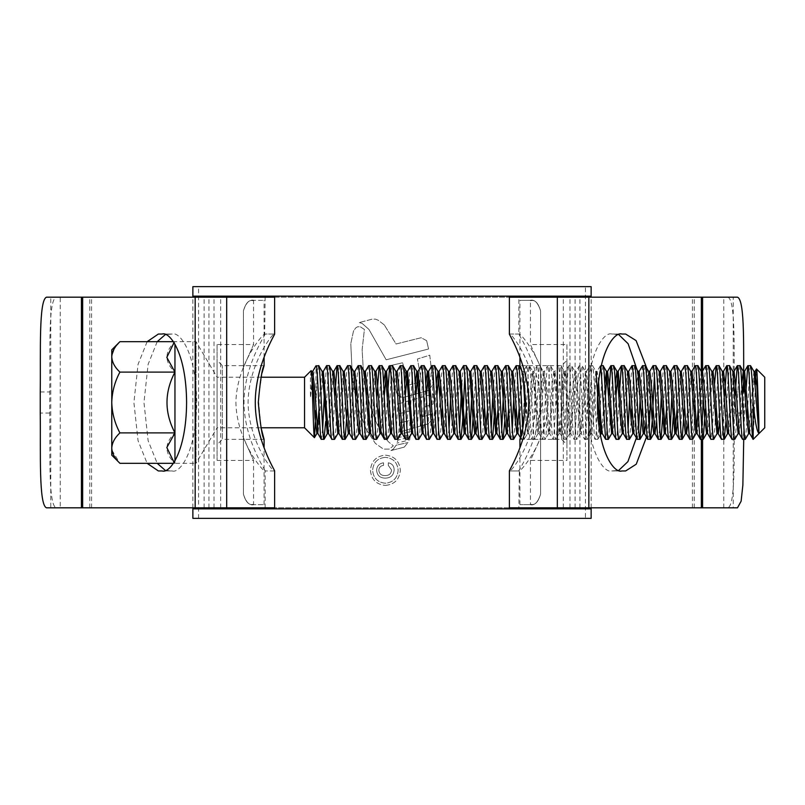 <?xml version="1.0" encoding="UTF-8"?>
<svg xmlns="http://www.w3.org/2000/svg" width="805" height="805" viewBox="0 0 805 805"><rect width="100%" height="100%" fill="white"/><g stroke="black" fill="none" stroke-linecap="round" stroke-linejoin="round"><path stroke-width="0.6" stroke-dasharray="4.03 3.02" d="M198.563 518.35L192.868 518.35L192.868 508.871L591.142 508.871L591.142 518.35L585.446 518.35L585.446 286.65L198.563 286.65L198.563 518.35L585.446 518.35M198.563 286.65L192.868 286.65L192.868 296.129L591.142 296.129L591.142 286.65L585.446 286.65M591.142 507.824L591.142 297.176M192.868 507.824L192.868 297.176M262.108 372.715L258.355 399.049L261.062 427.777L217.088 427.777L217.088 402.5L217.088 427.777L196.028 463.308L196.028 341.692L196.028 463.308L174.957 463.308L174.957 344.208M261.062 377.223L217.088 377.223L217.088 402.5L217.088 377.223L196.028 341.692L174.957 341.692L174.021 342.658M174.957 460.792L174.957 463.308C164.341 453.255 164.341 443.122 174.957 432.899C164.341 412.643 164.341 392.377 174.957 372.101C164.341 362.049 164.341 351.916 174.957 341.692L173.377 341.692M304.542 427.777L304.542 377.223M311.092 370.672L310.428 377.173L310.428 397.761C312.421 379.547 314.282 368.871 316.033 365.742L315.872 410.268M601.255 365.641L600.339 365.742L598.719 383.643M600.922 367.161L600.45 365.641M599.554 421.357L597.823 439.359C596.062 441.623 594.301 363.377 592.55 365.641L589.803 365.742L586.493 371.457L581.361 433.664L576.098 371.336L570.826 433.664L565.563 371.336L560.3 433.664L555.027 371.336L549.765 433.664L544.502 371.336L539.229 433.664L533.967 371.336L528.704 433.664L523.441 371.336L521.68 386.923L519.929 418.077L518.038 433.543M598.578 381.59L597.159 371.336L595.841 371.336L592.55 365.641C590.8 363.377 589.039 441.623 587.288 439.359C585.537 441.623 583.776 363.377 582.025 365.641L579.268 365.742L575.957 371.457M597.823 439.359L595.066 439.258L591.756 433.543L588.385 386.923L586.493 371.457M598.115 396.171L596.062 434.428L595.187 439.359C593.436 441.623 591.675 363.377 589.924 365.641C588.163 363.377 586.402 441.623 584.651 439.359L581.22 433.543M595.841 371.336L590.578 433.664L585.446 371.457L582.025 365.641C580.264 363.377 578.503 441.623 576.752 439.359C575.001 441.623 573.24 363.377 571.49 365.641L568.743 365.742L565.422 371.457M590.719 433.543L587.398 439.258L584.651 439.359C582.901 441.623 581.14 363.377 579.389 365.641C577.638 363.377 575.877 441.623 574.126 439.359L570.695 433.543M585.446 371.457L583.555 386.923L581.804 418.077L580.043 433.664L574.921 371.457L571.49 365.641C569.739 363.377 567.978 441.623 566.227 439.359C564.466 441.623 562.705 363.377 560.954 365.641L558.207 365.742L554.897 371.457M580.184 433.543L576.873 439.258L574.126 439.359C572.365 441.623 570.604 363.377 568.853 365.641C567.102 363.377 565.341 441.623 563.591 439.359L560.159 433.543M574.921 371.457L573.029 386.923L571.268 418.077L569.517 433.664L564.386 371.457L560.954 365.641C559.203 363.377 557.442 441.623 555.692 439.359C553.941 441.623 552.18 363.377 550.429 365.641L547.672 365.742L544.361 371.457M569.648 433.543L566.338 439.258L563.591 439.359C561.84 441.623 560.079 363.377 558.328 365.641C556.567 363.377 554.806 441.623 553.055 439.359L549.624 433.543M564.386 371.457L562.494 386.923L560.733 418.077L558.982 433.664L553.85 371.457L550.429 365.641C548.668 363.377 546.907 441.623 545.156 439.359C543.405 441.623 541.644 363.377 539.893 365.641L537.146 365.742L533.836 371.457M559.123 433.543L555.802 439.258L553.055 439.359C551.304 441.623 549.543 363.377 547.792 365.641C546.042 363.377 544.281 441.623 542.53 439.359L539.098 433.543M553.85 371.457L551.958 386.923L550.207 418.077L548.447 433.664L543.325 371.457L539.893 365.641C538.143 363.377 536.382 441.623 534.631 439.359C532.87 441.623 531.109 363.377 529.358 365.641L526.611 365.742L524.79 387.94M548.587 433.543L545.277 439.258L542.53 439.359C540.769 441.623 539.008 363.377 537.257 365.641C535.506 363.377 533.745 441.623 531.994 439.359L528.563 433.543M543.325 371.457L541.433 386.923L539.672 418.077L537.921 433.664L532.789 371.457L529.358 365.641C527.607 363.377 525.846 441.623 524.095 439.359L522.767 428.622M538.052 433.543L534.741 439.258L531.994 439.359C530.243 441.623 528.483 363.377 526.732 365.641M532.789 371.457L530.898 386.923L527.527 433.543L524.206 439.258L521.348 439.258L520.795 436.401L525.474 395.124L522.204 373.973L519.919 365.641L561.659 365.641L566.921 360.368L566.921 444.632L566.921 360.368M750.532 365.641L749.656 370.572L747.593 408.829M747 421.357L745.38 439.258M745.571 396.171L743.508 434.428L742.633 439.359M739.996 365.641C738.245 363.377 736.484 441.623 734.734 439.359M735.035 396.171L732.983 434.428L732.097 439.359M729.471 365.641L727.71 384.066L725.939 421.357M724.5 396.171L722.447 434.428L721.572 439.359M718.935 365.641L718.06 370.572L715.997 408.829M715.404 421.357L713.783 439.258M714.568 383.643L712.797 420.935L711.036 439.359M708.4 365.641L707.525 370.572L705.472 408.829M705.653 365.742L703.439 396.171M701.819 428.803L700.501 439.359M697.875 365.641C696.124 363.377 694.363 441.623 692.602 439.359M695.238 365.641C693.487 363.377 691.726 441.623 689.976 439.359M687.339 365.641L686.464 370.572L684.401 408.829M684.703 365.641C682.952 363.377 681.191 441.623 679.44 439.359M676.804 365.641L675.928 370.572L673.876 408.829M674.057 365.742L671.843 396.171M670.223 428.803L668.905 439.359M666.278 365.641L665.403 370.572L663.34 408.829M663.531 365.742L661.308 396.171M659.698 428.803L658.379 439.359M655.743 365.641L654.425 376.197M652.996 365.742L650.782 396.171M649.162 428.803L647.844 439.359M645.208 365.641L644.332 370.572L642.279 408.829M642.46 365.742L640.247 396.171M638.627 428.803L637.308 439.359M634.682 365.641L633.807 370.572L631.744 408.829M631.15 421.357L629.53 439.258M631.935 365.742L629.711 396.171M628.101 428.803L626.783 439.359M624.147 365.641C622.396 363.377 620.635 441.623 618.884 439.359M619.186 396.171L617.123 434.428L616.248 439.359M613.611 365.641L612.736 370.572L610.683 408.829M610.089 421.357L608.469 439.258M608.65 396.171L606.598 434.428L605.722 439.359M603.086 365.641L602.21 370.572L600.148 408.829M524.397 396.171L522.334 434.428L521.459 439.359M518.833 365.641L517.947 370.572L515.894 408.829M515.301 421.357L513.681 439.258M516.086 365.742L513.862 396.171M512.242 428.803L510.934 439.359M508.297 365.641L506.536 384.066L504.765 421.357M505.55 365.742L503.93 383.643M501.716 428.803L500.398 439.359M497.762 365.641L496.886 370.572L494.834 408.829M495.015 365.742L492.801 396.171M491.181 428.803L489.863 439.359M487.236 365.641L486.351 370.572L484.298 408.829M483.704 421.357L482.084 439.258M484.6 365.641C482.849 363.377 481.088 441.623 479.337 439.359M476.701 365.641L475.825 370.572L473.763 408.829M473.954 365.742L472.334 383.643M470.12 428.803L468.802 439.359M466.165 365.641L464.847 376.197M463.418 365.742L461.798 383.643M459.585 428.803L458.266 439.359M455.64 365.641C453.889 363.377 452.118 441.623 450.367 439.359M452.893 365.742L450.669 396.171M449.059 428.803L447.741 439.359M445.105 365.641L444.229 370.572L442.166 408.829M441.573 421.357L439.953 439.258M442.358 365.742L440.738 383.643M440.144 396.171L438.081 434.428L437.206 439.359M434.569 365.641C432.818 363.377 431.057 441.623 429.307 439.359M431.822 365.742L430.202 383.643M429.608 396.171L427.556 434.428L426.67 439.359M424.044 365.641C422.293 363.377 420.532 441.623 418.771 439.359M421.297 365.742L419.677 383.643M419.073 396.171L417.02 434.428L416.145 439.359M413.508 365.641C411.758 363.377 409.997 441.623 408.246 439.359M410.872 365.641C409.121 363.377 407.36 441.623 405.609 439.359M402.973 365.641C401.222 363.377 399.461 441.623 397.71 439.359M400.347 365.641C398.596 363.377 396.835 441.623 395.074 439.359M392.448 365.641C390.697 363.377 388.936 441.623 387.175 439.359M387.477 396.171L385.424 434.428L384.549 439.359M381.912 365.641L381.037 370.572L378.974 408.829M378.38 421.357L376.76 439.258M376.951 396.171L374.889 434.428L374.013 439.359M371.377 365.641L370.501 370.572L368.449 408.829M367.845 421.357L366.235 439.258M368.75 365.641C367 363.377 365.239 441.623 363.478 439.359M360.851 365.641C359.1 363.377 357.34 441.623 355.579 439.359M358.104 365.742L356.484 383.643M355.88 396.171L353.828 434.428L352.952 439.359M350.316 365.641L349.44 370.572L347.378 408.829M347.68 365.641C345.929 363.377 344.168 441.623 342.417 439.359M339.78 365.641C338.03 363.377 336.269 441.623 334.518 439.359M334.82 396.171L332.767 434.428L331.881 439.359M329.255 365.641L327.494 384.066L325.723 421.357M326.508 365.742L324.284 396.171M322.674 428.803L321.356 439.359M318.72 365.641C317.854 367.714 316.989 379.698 316.134 401.594M764.75 427.777L764.75 377.223M753.168 439.359L755.422 384.277M755.865 374.265L756.418 369.012M754.486 373.782L751.629 418.077L749.737 433.543M742.331 396.171L741.093 418.077L739.201 433.543M733.415 373.782L730.568 418.077L728.676 433.543M723.544 371.336L721.793 386.923L719.831 421.357M712.355 373.782L709.497 418.077L707.605 433.543M701.819 373.782L698.971 418.077L697.211 433.664M691.294 373.782L688.235 421.357M680.758 373.782L677.709 421.357M670.887 371.336L665.554 433.664M660.352 371.336L658.601 386.923L656.639 421.357M649.162 373.782L646.113 421.357M638.627 373.782L635.779 418.077L634.018 433.664M628.101 373.782L625.244 418.077L623.352 433.543M615.946 396.171L614.718 418.077L612.887 433.664M607.554 371.457L607.03 373.782M605.42 396.171L604.183 418.077L602.291 433.543M597.159 371.336L595.408 386.923L593.647 418.077L591.756 433.543M512.242 373.782L509.394 418.077L507.573 433.664M502.37 371.336L500.619 386.923L498.859 418.077L496.967 433.543M491.845 371.336L490.084 386.923L488.333 418.077L486.441 433.543M480.645 373.782L477.596 421.357M470.714 371.336L465.441 433.664M460.108 371.457L456.737 418.077L454.845 433.543M449.059 373.782L446.201 418.077L444.31 433.543M436.904 396.171L435.666 418.077L433.774 433.543M426.368 396.171L425.141 418.077L423.249 433.543M415.843 396.171L414.605 418.077L412.713 433.543M405.307 396.171L404.07 418.077L402.178 433.543M397.056 371.336L395.295 386.923L393.544 418.077L391.653 433.543M384.247 396.171L383.009 418.077L381.117 433.543M375.331 373.782L372.474 418.077L370.582 433.543M364.796 373.782L361.948 418.077L360.056 433.543M354.27 373.782L351.413 418.077L349.521 433.543M343.735 373.782L340.877 418.077L338.986 433.543M333.2 373.782L330.352 418.077L328.531 433.664M323.187 371.457L318.066 433.664M312.732 371.336L310.428 397.761M753.893 371.336L748.559 433.664M741.737 383.643L738.688 431.218M732.892 371.457L731 386.923L728.153 431.218M722.367 371.457L720.475 386.923L718.714 418.077L716.963 433.664M711.831 371.457L709.94 386.923L706.569 433.543M701.296 371.457L699.404 386.923L698.177 408.829M696.556 431.218L696.033 433.543M690.771 371.457L688.879 386.923L686.021 431.218M680.235 371.457L678.343 386.923L677.106 408.829M669.71 371.457L667.808 386.923L666.58 408.829M659.174 371.457L657.283 386.923L654.425 431.218M648.639 371.457L646.747 386.923L643.899 431.218M638.113 371.457L636.212 386.923L633.364 431.218M627.437 371.336L625.686 386.923L622.829 431.218M615.352 383.643L613.4 418.077L611.78 433.543M604.817 383.643L602.865 418.077L601.244 433.543M527.527 433.543L525.303 412.2M523.341 379.105L522.123 371.336L520.362 386.923L519.134 408.829M511.728 371.457L509.837 386.923L508.599 408.829M506.979 431.218L506.456 433.543M501.193 371.457L499.301 386.923L498.064 408.829M490.658 371.457L488.766 386.923L487.538 408.829M480.132 371.457L478.24 386.923L475.383 431.218M469.597 371.457L467.705 386.923L466.467 408.829M459.061 371.457L457.17 386.923L454.322 431.218M448.395 371.336L446.644 386.923L443.786 431.218M436.31 383.643L433.261 431.218M425.775 383.643L422.726 431.218M415.239 383.643L413.287 418.077L411.597 433.664M404.714 383.643L402.762 418.077L401.001 433.664M395.869 371.457L393.977 386.923L392.226 418.077L390.465 433.664M383.643 383.643L381.691 418.077L379.94 433.664M374.808 371.457L372.916 386.923L371.165 418.077L369.475 433.664M364.273 371.457L362.381 386.923L360.63 418.077L358.879 433.664M353.747 371.457L351.855 386.923L348.998 431.218M343.212 371.457L341.32 386.923L337.949 433.543M332.686 371.457L330.785 386.923L329.034 418.077L327.283 433.664M322.151 371.457L320.259 386.923L319.022 408.829M317.401 431.218L316.818 433.664M311.616 371.457L310.428 377.173M174.021 462.342L174.957 463.308L173.377 463.308M111.764 349.843L111.764 455.157M119.915 341.692L114.038 349.088M111.935 354.794L111.764 356.897C112.076 362.23 114.793 367.301 119.915 372.101C114.813 381.64 112.096 391.773 111.764 402.5C112.096 413.257 114.813 423.39 119.915 432.899C114.823 437.638 112.106 442.7 111.764 448.103M111.935 450.206L119.915 463.308M119.915 432.899L174.957 432.899M119.915 372.101L174.957 372.101M264.09 439.359L222.351 439.359L222.351 365.641L222.351 439.359L217.088 444.632L217.088 360.368L217.088 444.632M264.09 365.641L222.351 365.641L217.088 360.368M217.088 344.57L217.088 460.43L217.088 344.57L253.555 344.57L243.422 367.382L243.422 437.618L253.555 460.43L243.422 437.618L243.422 310.871L243.422 367.382L253.555 344.57L253.555 300.346M217.088 460.43L253.555 460.43L253.555 504.655M243.422 494.129L243.422 310.871C246.008 302.68 249.52 299.168 253.947 300.335L264.09 300.335L253.947 300.335C249.55 299.148 246.038 302.66 243.422 310.871C247.839 295.777 254.35 302.076 253.555 300.346C254.37 302.046 247.789 295.827 243.422 310.871C247.839 295.777 254.35 302.076 253.555 300.346C254.37 302.046 247.789 295.827 243.422 310.871L243.422 494.129C246.008 502.32 249.52 505.832 253.947 504.665L264.09 504.665L253.947 504.665C249.55 505.852 246.038 502.34 243.422 494.129C247.839 509.223 254.35 502.924 253.555 504.655C254.37 502.954 247.789 509.173 243.422 494.129C247.839 509.223 254.35 502.924 253.555 504.655C254.37 502.954 247.789 509.173 243.422 494.129M530.455 504.655C529.64 502.954 536.221 509.173 540.588 494.129C538.002 502.32 534.49 505.832 530.062 504.665L519.919 504.665L530.062 504.665C534.46 505.852 537.971 502.34 540.588 494.129L540.588 437.618L540.588 494.129C536.17 509.233 529.65 502.924 530.455 504.655L530.455 460.43L540.588 437.618L540.588 310.871L540.588 367.382L530.455 344.57L530.455 300.346C529.64 302.046 536.221 295.827 540.588 310.871C538.002 302.68 534.49 299.168 530.062 300.335C534.46 299.148 537.971 302.66 540.588 310.871C536.17 295.767 529.65 302.076 530.455 300.346M519.919 439.359L561.659 439.359L566.921 444.632M561.659 439.359L561.659 365.641L561.659 439.359M566.921 344.57L566.921 460.43L530.455 460.43L540.588 437.618L540.588 367.382L530.455 344.57L566.921 344.57L566.921 460.43M519.919 504.665L519.919 447.701M519.919 357.299L519.919 300.335L530.062 300.335L519.919 300.335M540.588 494.129L540.588 310.871L540.588 494.129M509.384 507.824L60.244 507.824L60.244 297.176L274.626 297.176M723.765 507.824L723.765 297.176L60.244 297.176M60.244 507.824L274.626 507.824M743.729 439.359L743.76 413.035L734.281 413.035C733.788 452.41 735.901 505.047 727.841 507.824L518.863 507.824L519.326 470.955C521.529 470.744 547.45 440.577 548.114 402.329C547.299 364.242 521.519 334.266 519.326 334.045L509.817 334.045C511.9 334.055 535.486 364.534 535.939 402.399C535.546 440.436 511.869 470.995 509.817 470.955L518.863 470.955C518.007 471.096 539.833 439.963 540.034 402.53C539.833 365.017 517.977 333.844 518.863 334.045L518.863 297.176L733.244 297.176L46.519 297.176M509.384 297.176L723.765 297.176M737.481 297.176L518.863 297.176M518.863 507.824L733.244 507.824L733.244 297.176M733.244 507.824L50.765 507.824L50.765 297.176M362.129 349.702L364.403 329.446L360.268 326.76L357.621 326.76L355.73 327.917L353.486 331.107L350.789 343.644L353.486 331.107L355.73 327.917L357.621 326.76L360.268 326.76L364.403 329.446L362.129 349.702L363.478 372.977L362.129 349.702M352.419 378.662L350.789 343.644L352.419 378.662L354.391 390.656L352.419 378.662M358.929 410.188L354.391 390.656L358.929 410.188L366.335 429.749L358.929 410.188M366.335 429.749L375.382 443.404L383.442 449.11L389.218 449.11L393.363 445.869L388.362 441.714L393.363 445.869L389.218 449.11L383.442 449.11L375.382 443.404L366.335 429.749M383.593 435.847L388.362 441.714L383.593 435.847L376.519 423.098L370.531 407.159L366.949 393.414L363.478 372.977L366.949 393.414L370.531 407.159L376.519 423.098L383.593 435.847M426.65 340.676L428.572 349.008L386.169 359.795L368.952 329.446L362.159 323.419L359.322 322.553L362.159 323.419L368.952 329.446L386.169 359.795L428.572 349.008L426.65 340.676L421.156 337.728L396.06 343.987L384.307 324.918L396.06 343.987L421.156 337.728L426.65 340.676M384.307 324.918L378.078 320.149L375.392 319.132L371.95 319.203L359.322 322.553L371.95 319.203L375.392 319.132L378.078 320.149L384.307 324.918M429.769 355.196L433.03 384.528L429.769 355.196L417.423 359L421.488 381.781L408.437 385.082L402.621 362.773L408.437 385.082L421.488 381.781L417.423 359L429.769 355.196M402.621 362.773L388.483 366.054L396.613 392.88C398.254 396.513 401.152 397.851 405.318 396.905L428.31 390.425L433.03 384.528L428.31 390.425L405.318 396.905C401.162 397.851 398.264 396.513 396.613 392.88L388.483 366.054L402.621 362.773M411.425 431.359L411.053 434.368L398.898 437.507L411.053 434.368L411.425 431.359L399.411 434.308L398.898 437.507L399.411 434.308L411.425 431.359M410.137 436.964L409.705 439.852L396.925 443.122L409.705 439.852L410.137 436.964L397.952 440.104L396.925 443.122L397.952 440.104L410.137 436.964M393.212 449.2L396.171 445.195L408.014 442.549L396.171 445.195L393.212 449.2L390.938 450.579L393.212 449.2M404.231 447.137L390.938 450.579L404.231 447.137L408.014 442.549L404.231 447.137M433.332 393.947L433.221 404.019L422.997 407.411L422.796 416.889L422.997 407.411L433.221 404.019L433.332 393.947L398.505 403.788L399.532 413.579L411.244 410.711L399.532 413.579L398.505 403.788L433.332 393.947M411.244 410.711L411.315 420.099L399.944 422.897L399.803 431.953L428.632 423.722L432.245 419.204L432.718 413.609L432.245 419.204L428.632 423.722L399.803 431.953L399.944 422.897L411.315 420.099L411.244 410.711M432.718 413.609L422.796 416.889L432.718 413.609M385.384 485.415C394.51 484.489 399.481 479.448 400.327 470.281C399.481 461.124 394.51 456.093 385.384 455.157C376.277 456.073 371.286 461.104 370.431 470.281C371.256 479.428 376.247 484.479 385.384 485.415C376.277 484.499 371.286 479.458 370.431 470.281C371.266 461.134 376.257 456.093 385.384 455.157C394.5 456.083 399.471 461.114 400.327 470.281C399.491 479.438 394.51 484.489 385.384 485.415M50.765 507.824L56.159 507.824C48.089 504.956 50.232 452.249 49.729 413.035L49.729 391.965C50.222 352.59 48.109 299.953 56.159 297.176M165.287 470.392L172.2 470.955C179.354 473.712 196.329 453.165 196.672 402.5C196.329 351.835 179.354 331.288 172.2 334.045L165.287 334.608M157.196 341.692L148.11 364.363L143.964 402.5L148.11 440.637L157.196 463.308M265.147 507.824L265.147 470.955L274.193 470.955C272.11 470.945 248.524 440.466 248.071 402.601C248.463 364.564 272.14 334.005 274.193 334.045L265.147 334.045C266.002 333.904 244.177 365.037 243.975 402.47C244.177 439.983 266.032 471.156 265.147 470.955L264.684 470.955C262.49 470.734 236.71 440.758 235.895 402.671C236.559 364.424 262.48 334.256 264.684 334.045L265.147 297.176M618.723 334.608L611.81 334.045C604.656 331.288 587.67 351.835 587.338 402.5C587.67 453.165 604.656 473.712 611.81 470.955L618.723 470.392M636.715 436.964L640.045 403.466L637.037 369.606M647.079 435.515L650.108 401.816L646.858 368.378M147.124 341.692L138.047 364.363L133.902 402.5L138.047 440.637L147.124 463.308M734.281 413.035L734.281 391.965L743.76 391.965L743.76 413.035M727.841 297.176C735.921 300.044 733.778 352.751 734.281 391.965M727.841 507.824L737.481 507.824M46.519 507.824L56.159 507.824M168.436 470.955L158.364 470.955M172.2 470.955L162.137 470.955M172.2 334.045L162.137 334.045M168.436 334.045L158.364 334.045M274.193 470.955L264.684 470.955M274.193 334.045L264.684 334.045M519.326 470.955L509.817 470.955M519.326 334.045L509.817 334.045M625.646 334.045L615.573 334.045M625.646 470.955L615.573 470.955M621.873 334.045L611.81 334.045M621.873 470.955L611.81 470.955M385.374 457.351C377.585 458.136 373.329 462.442 372.614 470.281C373.319 478.12 377.575 482.437 385.374 483.231C393.162 482.426 397.418 478.12 398.133 470.301C397.439 462.483 393.182 458.166 385.374 457.351C393.172 458.146 397.429 462.473 398.133 470.301C397.439 478.1 393.182 482.416 385.374 483.231C377.585 482.447 373.329 478.13 372.614 470.281C373.319 462.462 377.565 458.146 385.374 457.351M385.182 478.13C390.586 478.059 393.565 475.383 394.128 470.11C394.158 466.025 392.216 463.589 388.292 462.815L388.292 465.371L391.572 470.019C391.17 473.773 389.026 475.624 385.132 475.574C381.399 475.675 379.296 473.914 378.813 470.291C379.034 467.403 380.614 465.763 383.552 465.371L383.552 462.815C379.286 463.439 376.971 465.874 376.629 470.14C377.022 475.322 379.88 477.989 385.182 478.13C379.9 478.009 377.042 475.353 376.629 470.14C376.961 465.884 379.276 463.439 383.552 462.815L383.552 465.371C380.624 465.753 379.044 467.393 378.813 470.291C379.256 473.883 381.369 475.644 385.132 475.574C389.006 475.634 391.15 473.783 391.572 470.019L388.292 465.371L388.292 462.815C392.196 463.569 394.138 466.004 394.128 470.11C393.575 475.373 390.596 478.049 385.182 478.13M214.009 507.824L214.009 297.176M569.99 507.824L569.99 297.176M563.319 507.824L563.319 297.176M575.082 507.824L575.082 297.176M208.928 507.824L208.928 297.176M204.098 507.824L204.098 297.176M91.579 507.824L91.579 297.176M220.681 507.824L220.681 297.176M692.431 507.824L692.431 297.176M579.912 507.824L579.912 297.176M701.356 439.359L701.356 371.336M49.729 413.035L40.25 413.035M40.25 391.965L49.729 391.965M89.778 507.824L89.778 297.176M694.232 507.824L694.232 297.176M702.594 439.359L702.594 371.025M591.896 433.664L590.578 433.664M586.624 371.336L585.316 371.336M581.361 433.664L580.043 433.664M576.098 371.336L574.78 371.336M570.826 433.664L569.517 433.664M565.563 371.336L564.245 371.336M560.3 433.664L558.982 433.664M555.027 371.336L553.719 371.336M549.765 433.664L548.447 433.664M544.502 371.336L543.184 371.336M539.229 433.664L537.921 433.664M533.967 371.336L532.648 371.336M528.704 433.664L527.386 433.664M523.441 371.336L522.123 371.336M600.359 435.082L597.934 439.258M522.254 371.457L520.976 369.254M600.339 365.742L597.018 371.457M526.611 365.742L523.3 371.457M521.348 439.258L520.422 437.668M264.09 504.665L264.09 447.701M264.09 357.299L264.09 300.335"/><path stroke-width="1.21" d="M192.868 508.871L591.142 508.871L591.142 518.35L192.868 518.35L192.868 507.824M591.142 508.871L591.142 507.824M591.142 297.176L591.142 296.129L192.868 296.129L192.868 286.65L591.142 286.65L591.142 296.129M192.868 297.176L192.868 296.129M119.915 341.692C114.793 346.492 112.076 351.554 111.764 356.897C112.106 362.3 114.823 367.362 119.915 372.101C114.813 381.61 112.096 391.743 111.764 402.5C112.096 413.227 114.813 423.36 119.915 432.899C114.793 437.699 112.076 442.77 111.764 448.103C112.106 453.507 114.823 458.578 119.915 463.308L111.764 455.157L111.764 349.843L119.915 341.692L173.377 341.692M174.957 344.208L174.957 460.792M264.09 447.701L264.09 439.359L261.062 427.777L304.542 427.777L314.433 437.668C313.376 439.198 312.27 367.966 311.092 370.672L313.236 386.923L314.986 418.077L316.888 433.543L314.433 437.668M261.062 377.223L304.542 377.223L304.542 427.777M304.542 377.223L311.092 370.672M315.751 366.114L318.72 365.641C320.471 363.377 322.231 441.623 323.982 439.359L321.235 439.258L317.925 433.543L314.554 386.923L312.662 371.457L315.751 366.114M315.872 410.268L314.514 437.638M756.499 368.972C757.253 368.328 758.069 402.248 758.863 421.609L756.891 386.923L754.999 371.457L756.499 368.972L764.75 377.223L764.75 427.777L753.168 439.359L753.168 402.5C752.283 380.111 751.407 367.825 750.532 365.641L747.785 365.742L745.571 396.171M758.863 421.609L758.863 433.352C756.791 431.329 754.889 421.045 753.168 402.5M339.126 433.664L337.808 433.664L334.518 439.359L331.881 439.359L328.591 433.664L327.283 433.664L322.151 371.457L318.72 365.641M321.356 439.359C319.615 441.643 317.884 364.746 316.134 365.651M758.863 433.352L753.963 371.457L750.532 365.641M747.895 365.641C749.656 363.377 751.417 441.623 753.168 439.359L749.737 433.543L744.605 371.336L742.331 396.171M748.69 433.543L745.269 439.359C743.518 441.623 741.757 363.377 739.996 365.641L737.249 365.742L735.035 396.171M749.878 433.664L748.559 433.664L746.798 418.077L743.428 371.457L739.996 365.641M745.269 439.359L742.522 439.258L739.201 433.543L735.83 386.923L734.08 371.336L732.761 371.336M742.633 439.359C740.882 441.623 739.121 363.377 737.37 365.641M738.688 431.218L738.165 433.543L734.734 439.359C732.983 441.623 731.222 363.377 729.471 365.641L726.724 365.742L724.5 396.171M738.165 433.543L736.273 418.077L732.892 371.457L729.471 365.641M734.734 439.359L731.987 439.258L728.676 433.543L725.295 386.923L723.544 371.336L722.226 371.336M732.097 439.359C730.346 441.623 728.585 363.377 726.835 365.641M725.939 421.357L724.198 439.359C722.447 441.623 720.686 363.377 718.935 365.641L716.188 365.742L714.568 383.643M728.153 431.218L727.489 433.664L725.738 418.077L722.367 371.457L718.935 365.641M724.198 439.359L721.451 439.258L718.14 433.543L714.77 386.923L713.009 371.336L711.69 371.336M721.572 439.359C719.821 441.623 718.06 363.377 716.299 365.641M717.094 433.543L713.673 439.359C711.922 441.623 710.161 363.377 708.4 365.641L705.653 365.742L702.342 371.457L701.819 373.782M719.831 421.357L718.281 433.664L716.963 433.664L711.831 371.457L708.4 365.641M713.673 439.359L710.926 439.258L707.605 433.543L704.234 386.923L702.483 371.336L701.165 371.336M711.036 439.359C709.286 441.623 707.525 363.377 705.774 365.641M705.472 408.829L703.137 439.359C701.386 441.623 699.625 363.377 697.875 365.641L695.128 365.742L691.807 371.457L691.294 373.782M703.248 439.258L706.569 433.543L704.677 418.077L701.296 371.457L697.875 365.641M703.137 439.359L700.39 439.258L697.08 433.543L693.699 386.923L691.948 371.336L690.63 371.336M700.501 439.359C698.75 441.623 696.989 363.377 695.238 365.641M697.08 433.543L695.892 433.664L692.602 439.359C690.851 441.623 689.09 363.377 687.339 365.641L684.592 365.742L681.282 371.457L680.758 373.782M695.892 433.664L690.771 371.457L687.339 365.641M692.602 439.359L689.855 439.258L686.544 433.543L683.173 386.923L681.282 371.457M689.976 439.359C688.225 441.623 686.464 363.377 684.703 365.641M684.401 408.829L682.077 439.359C680.326 441.623 678.565 363.377 676.804 365.641L674.057 365.742L670.746 371.457M686.021 431.218L685.367 433.664L683.606 418.077L680.235 371.457L676.804 365.641M682.077 439.359L679.329 439.258L676.009 433.543L672.638 386.923L670.887 371.336L669.569 371.336M679.44 439.359C677.689 441.623 675.928 363.377 674.177 365.641M673.876 408.829L671.541 439.359C669.79 441.623 668.029 363.377 666.278 365.641L663.531 365.742L660.211 371.457M677.106 408.829L674.832 433.664L669.71 371.457L666.278 365.641M671.541 439.359L668.794 439.258L665.483 433.543L662.102 386.923L660.352 371.336L659.033 371.336M668.905 439.359C667.154 441.623 665.393 363.377 663.642 365.641M663.34 408.829L661.006 439.359C659.255 441.623 657.494 363.377 655.743 365.641L652.996 365.742L649.685 371.457L649.162 373.782M666.58 408.829L664.306 433.664L659.174 371.457L655.743 365.641M661.006 439.359L658.259 439.258L654.948 433.543L651.577 386.923L649.816 371.336L648.508 371.336M658.379 439.359C656.628 441.623 654.868 363.377 653.107 365.641M654.425 376.197L652.231 420.935L650.48 439.359C648.729 441.623 646.968 363.377 645.208 365.641L642.46 365.742L639.15 371.457L638.627 373.782M654.425 431.218L653.771 433.664L652.01 418.077L648.639 371.457L645.208 365.641M650.48 439.359L647.733 439.258L644.413 433.543L641.042 386.923L639.15 371.457M647.844 439.359C646.093 441.623 644.332 363.377 642.581 365.641M642.279 408.829L639.945 439.359C638.194 441.623 636.433 363.377 634.682 365.641L631.935 365.742L628.614 371.457L628.101 373.782M643.899 431.218L643.235 433.664L641.484 418.077L638.113 371.457L634.682 365.641M639.945 439.359L637.198 439.258L633.887 433.543L630.516 386.923L628.614 371.457M637.308 439.359C635.558 441.623 633.797 363.377 632.046 365.641M633.364 431.218L632.841 433.543L629.409 439.359C627.659 441.623 625.898 363.377 624.147 365.641L621.4 365.742L619.186 396.171M632.841 433.543L630.949 418.077L627.578 371.457L624.147 365.641M629.409 439.359L626.662 439.258L623.352 433.543L618.22 371.336L615.946 396.171M626.783 439.359C625.032 441.623 623.271 363.377 621.51 365.641M622.829 431.218L622.315 433.543L618.884 439.359C617.133 441.623 615.372 363.377 613.611 365.641L610.864 365.742L608.65 396.171M622.315 433.543L620.413 418.077L617.043 371.457L613.611 365.641M618.884 439.359L616.137 439.258L612.816 433.543L609.445 386.923L607.554 371.457L610.864 365.742M616.248 439.359C614.497 441.623 612.736 363.377 610.985 365.641M612.816 433.543L611.639 433.664L608.349 439.359C606.598 441.623 604.837 363.377 603.086 365.641L601.255 365.641M611.639 433.664L606.517 371.457L603.086 365.641M608.349 439.359L605.602 439.258L600.922 367.161M522.767 428.622L520.583 384.066L518.943 365.742L516.086 365.742L512.765 371.457L512.242 373.782M519.919 447.701L519.919 439.359L520.795 436.401L517.072 370.572L516.196 365.641M519.134 408.829L516.991 433.543L513.56 439.359C511.809 441.623 510.048 363.377 508.297 365.641L505.55 365.742L502.24 371.457M518.168 433.664L516.85 433.664L515.099 418.077L511.728 371.457L508.297 365.641M513.56 439.359L510.813 439.258L507.502 433.543L504.131 386.923L502.37 371.336L501.052 371.336M510.934 439.359C509.173 441.623 507.412 363.377 505.661 365.641M504.765 421.357L503.034 439.359C501.274 441.623 499.513 363.377 497.762 365.641L495.015 365.742L491.704 371.457M503.145 439.258L506.456 433.543L504.564 418.077L501.193 371.457L497.762 365.641M503.034 439.359L500.287 439.258L496.967 433.543L493.596 386.923L491.845 371.336L490.527 371.336M500.398 439.359C498.647 441.623 496.886 363.377 495.135 365.641M494.834 408.829L492.499 439.359C490.748 441.623 488.987 363.377 487.236 365.641L484.489 365.742L481.169 371.457L480.645 373.782M498.064 408.829L495.789 433.664L490.658 371.457L487.236 365.641M492.499 439.359L489.752 439.258L486.441 433.543L483.06 386.923L481.169 371.457M489.863 439.359C488.112 441.623 486.351 363.377 484.6 365.641M487.538 408.829L485.395 433.543L481.964 439.359C480.213 441.623 478.452 363.377 476.701 365.641L474.065 365.641L470.774 371.336L469.456 371.336M485.395 433.543L483.503 418.077L480.132 371.457L476.701 365.641M481.964 439.359L479.217 439.258L475.906 433.543L470.774 371.336M479.337 439.359C477.576 441.623 475.815 363.377 474.065 365.641M473.763 408.829L471.438 439.359C469.677 441.623 467.916 363.377 466.165 365.641L463.539 365.641L460.249 371.336L458.931 371.336M475.383 431.218L474.729 433.664L472.968 418.077L469.597 371.457L466.165 365.641M471.438 439.359L468.691 439.258L465.371 433.543L460.249 371.336M468.802 439.359C467.051 441.623 465.29 363.377 463.539 365.641M464.847 376.197L462.654 420.935L460.903 439.359C459.152 441.623 457.391 363.377 455.64 365.641L452.893 365.742L449.572 371.457L449.059 373.782M466.467 408.829L464.193 433.664L459.061 371.457L455.64 365.641M460.903 439.359L458.156 439.258L454.845 433.543L451.464 386.923L449.572 371.457M458.266 439.359C456.516 441.623 454.755 363.377 453.004 365.641M454.322 431.218L453.799 433.543L450.367 439.359C448.616 441.623 446.856 363.377 445.105 365.641L442.358 365.742L439.047 371.457L436.904 396.171M453.799 433.543L451.907 418.077L448.536 371.457L445.105 365.641M450.367 439.359L447.62 439.258L444.31 433.543L440.939 386.923L439.047 371.457M447.741 439.359C445.99 441.623 444.229 363.377 442.468 365.641M443.786 431.218L443.263 433.543L439.842 439.359C438.091 441.623 436.33 363.377 434.569 365.641L431.822 365.742L428.512 371.457L426.368 396.171M443.263 433.543L441.371 418.077L438 371.457L434.569 365.641M439.842 439.359L437.095 439.258L433.774 433.543L428.652 371.336L427.334 371.336L425.775 383.643M437.206 439.359C435.455 441.623 433.694 363.377 431.943 365.641M433.261 431.218L432.738 433.543L429.307 439.359C427.556 441.623 425.795 363.377 424.044 365.641L421.297 365.742L417.976 371.457L415.843 396.171M432.738 433.543L430.846 418.077L427.465 371.457L424.044 365.641M429.307 439.359L426.559 439.258L423.249 433.543L418.117 371.336L416.799 371.336L415.239 383.643M426.67 439.359C424.919 441.623 423.158 363.377 421.407 365.641M422.726 431.218L422.202 433.543L418.771 439.359C417.02 441.623 415.259 363.377 413.508 365.641L410.761 365.742L407.451 371.457L405.307 396.171M422.202 433.543L420.311 418.077L416.94 371.457L413.508 365.641M418.771 439.359L416.024 439.258L412.713 433.543L407.582 371.336L406.263 371.336L404.714 383.643M416.145 439.359C414.394 441.623 412.633 363.377 410.872 365.641M412.854 433.664L411.536 433.664L408.246 439.359C406.495 441.623 404.734 363.377 402.973 365.641L400.226 365.742L396.915 371.457M411.536 433.664L406.404 371.457L402.973 365.641M408.246 439.359L405.499 439.258L402.178 433.543L398.807 386.923L397.056 371.336L395.738 371.336M405.609 439.359C403.858 441.623 402.098 363.377 400.347 365.641M401.142 433.543L397.71 439.359C395.959 441.623 394.198 363.377 392.448 365.641L389.701 365.742L387.477 396.171M402.319 433.664L401.001 433.664L399.25 418.077L395.869 371.457L392.448 365.641M397.71 439.359L394.963 439.258L391.653 433.543L386.521 371.336L384.247 396.171M395.074 439.359C393.323 441.623 391.562 363.377 389.811 365.641M390.606 433.543L387.175 439.359C385.424 441.623 383.663 363.377 381.912 365.641L379.165 365.742L376.951 396.171M391.783 433.664L390.465 433.664L388.714 418.077L385.343 371.457L381.912 365.641M387.175 439.359L384.428 439.258L381.117 433.543L377.746 386.923L375.985 371.336L375.331 373.782M384.549 439.359C382.798 441.623 381.037 363.377 379.276 365.641M380.071 433.543L376.649 439.359C374.899 441.623 373.138 363.377 371.377 365.641L368.63 365.742L365.319 371.457L364.796 373.782M381.258 433.664L379.94 433.664L378.179 418.077L374.808 371.457L371.377 365.641M376.649 439.359L373.902 439.258L370.582 433.543L367.211 386.923L365.319 371.457M374.013 439.359C372.262 441.623 370.501 363.377 368.75 365.641M370.723 433.664L369.404 433.664L366.114 439.359C364.363 441.623 362.602 363.377 360.851 365.641L358.104 365.742L354.784 371.457L354.27 373.782M369.404 433.664L364.273 371.457L360.851 365.641M366.114 439.359L363.367 439.258L360.056 433.543L356.675 386.923L354.784 371.457M363.478 439.359C361.727 441.623 359.966 363.377 358.215 365.641M359.01 433.543L355.579 439.359C353.828 441.623 352.067 363.377 350.316 365.641L347.569 365.742L344.258 371.457L343.735 373.782M360.187 433.664L358.879 433.664L357.118 418.077L353.747 371.457L350.316 365.641M355.579 439.359L352.832 439.258L349.521 433.543L346.15 386.923L344.258 371.457M352.952 439.359C351.201 441.623 349.44 363.377 347.68 365.641M347.378 408.829L345.053 439.359C343.302 441.623 341.541 363.377 339.78 365.641L337.033 365.742L334.82 396.171M348.998 431.218L348.344 433.664L346.583 418.077L343.212 371.457L339.78 365.641M345.053 439.359L342.306 439.258L338.986 433.543L335.615 386.923L333.864 371.336L333.2 373.782M342.417 439.359C340.666 441.623 338.905 363.377 337.154 365.641M334.518 439.359C332.767 441.623 331.006 363.377 329.255 365.641L326.619 365.641L323.328 371.336L322.01 371.336M337.808 433.664L332.686 371.457L329.255 365.641M331.881 439.359C330.131 441.623 328.37 363.377 326.619 365.641M747.593 408.829L747 421.357M715.997 408.829L715.404 421.357M703.439 396.171L701.819 428.803M671.843 396.171L670.223 428.803M661.308 396.171L659.698 428.803M650.782 396.171L649.162 428.803M640.247 396.171L638.627 428.803M631.744 408.829L631.15 421.357M629.711 396.171L628.101 428.803M610.683 408.829L610.089 421.357M600.148 408.829L599.554 421.357M598.719 383.643L598.115 396.171M524.79 387.94L524.397 396.171M515.894 408.829L515.301 421.357M513.862 396.171L512.242 428.803M503.93 383.643L501.716 428.803M492.801 396.171L491.181 428.803M484.298 408.829L483.704 421.357M472.334 383.643L470.12 428.803M461.798 383.643L459.585 428.803M450.669 396.171L449.059 428.803M442.166 408.829L441.573 421.357M440.738 383.643L440.144 396.171M430.202 383.643L429.608 396.171M419.677 383.643L419.073 396.171M378.974 408.829L378.38 421.357M368.449 408.829L367.845 421.357M356.484 383.643L355.88 396.171M325.723 421.357L323.982 439.359M324.284 396.171L322.674 428.803M755.422 384.277L755.865 374.265M754.999 371.457L754.486 373.782M737.249 365.742L733.939 371.457L733.415 373.782M716.188 365.742L712.878 371.457L712.355 373.782M688.235 421.357L686.544 433.543M677.709 421.357L676.009 433.543M664.306 433.664L665.483 433.543M656.639 421.357L654.948 433.543M646.113 421.357L644.413 433.543M632.71 433.664L633.887 433.543M607.03 373.782L605.42 396.171M605.602 439.258L602.291 433.543L600.671 418.077L598.578 381.59M520.422 437.668L518.038 433.543L514.657 386.923L512.765 371.457M506.325 433.664L507.502 433.543M477.596 421.357L475.906 433.543M464.193 433.664L465.371 433.543M328.46 433.543L323.328 371.336M316.747 433.664L317.925 433.543M753.963 371.457L755.14 371.336M744.605 371.336L743.287 371.336L741.737 383.643M698.177 408.829L696.556 431.218M627.578 371.457L628.755 371.336M618.22 371.336L616.912 371.336L615.352 383.643M606.517 371.457L604.817 383.643M600.359 435.082L601.244 433.543L599.353 418.077L595.982 371.457M525.303 412.2L523.341 379.105M508.599 408.829L506.979 431.218M448.536 371.457L449.713 371.336M438 371.457L436.31 383.643M385.343 371.457L383.643 383.643M319.022 408.829L317.401 431.218M174.021 342.658L166.826 357.38L174.957 372.101C164.341 392.357 164.341 412.623 174.957 432.899L166.826 447.51L174.021 462.342M114.038 349.088L111.935 354.794M111.764 448.103L111.935 450.206M119.915 463.308L173.377 463.308M119.915 372.101L174.957 372.101M119.915 432.899L174.957 432.899M264.09 439.359C262.199 437.185 260.267 424.899 258.294 402.5C260.267 380.111 262.199 367.825 264.09 365.641L262.108 372.715M519.919 439.359C521.811 437.196 523.743 424.909 525.705 402.48C523.743 380.101 521.811 367.825 519.919 365.641L519.919 357.299M743.729 439.359L742.874 484.972L741.133 501.163L737.481 507.824L509.384 507.824L509.384 470.955C508.629 471.277 528.674 439.741 528.744 402.631C528.724 365.198 508.629 333.783 509.384 334.045L509.384 297.176L737.481 297.176C745.329 299.973 743.277 352.6 743.76 391.965M165.287 334.608L157.196 341.692M157.196 463.308L165.287 470.392M618.723 470.392L627.91 461.627L636.715 436.964M637.037 369.606L628.131 343.745L618.723 334.608M646.858 368.378L636.091 340.606L625.646 334.045L621.873 334.045C614.718 331.288 597.743 351.835 597.411 402.5C597.743 453.165 614.718 473.712 621.873 470.955L625.646 470.955L636.252 464.183L647.079 435.515M81.416 507.824L274.626 507.824L274.626 470.955C275.38 471.217 255.286 439.802 255.266 402.369C255.336 365.259 275.38 333.723 274.626 334.045L274.626 297.176L46.519 297.176C38.66 300.054 40.743 352.751 40.25 391.965L40.25 413.035C40.723 452.4 38.68 505.027 46.519 507.824L81.416 507.824L81.416 297.176M147.124 463.308L158.364 470.955L162.137 470.955C169.292 473.712 186.267 453.165 186.599 402.5C186.267 351.835 169.292 331.288 162.137 334.045L158.364 334.045L147.124 341.692M588.837 507.824L588.837 297.176M701.356 507.824L701.356 439.359M701.356 371.336L701.356 297.176M557.322 507.824L557.322 297.176M226.688 507.824L226.688 297.176M82.653 507.824L82.653 297.176M195.172 507.824L195.172 297.176M702.594 507.824L702.594 439.359M702.594 371.025L702.594 297.176M739.342 433.664L738.024 433.664M728.807 433.664L727.489 433.664M707.746 433.664L706.428 433.664M686.685 433.664L685.367 433.664M681.412 371.336L680.104 371.336M676.15 433.664L674.832 433.664M655.089 433.664L653.771 433.664M644.553 433.664L643.235 433.664M639.291 371.336L637.973 371.336M623.493 433.664L622.174 433.664M607.695 371.336L606.376 371.336M602.422 433.664L601.114 433.664M512.906 371.336L511.588 371.336M497.108 433.664L495.789 433.664M486.572 433.664L485.254 433.664M481.31 371.336L479.991 371.336M476.047 433.664L474.729 433.664M454.976 433.664L453.658 433.664M444.451 433.664L443.132 433.664M439.178 371.336L437.86 371.336M433.915 433.664L432.597 433.664M423.38 433.664L422.062 433.664M386.521 371.336L385.203 371.336M375.985 371.336L374.677 371.336M365.46 371.336L364.142 371.336M354.925 371.336L353.606 371.336M349.662 433.664L348.344 433.664M344.389 371.336L343.081 371.336M333.864 371.336L332.546 371.336M312.793 371.336L311.485 371.336M727.629 433.543L724.319 439.258M685.498 433.543L682.187 439.258M674.972 433.543L671.662 439.258M664.437 433.543L661.126 439.258M653.912 433.543L650.591 439.258M643.376 433.543L640.066 439.258M520.976 369.254L518.943 365.742M495.93 433.543L492.61 439.258M474.859 433.543L471.549 439.258M464.334 433.543L461.013 439.258M348.485 433.543L345.164 439.258M327.414 433.543L324.103 439.258M747.785 365.742L744.474 371.457M726.724 365.742L723.403 371.457M621.4 365.742L618.089 371.457M389.701 365.742L386.38 371.457M379.165 365.742L375.855 371.457M337.033 365.742L333.723 371.457M264.09 365.641L264.09 357.299"/></g></svg>
